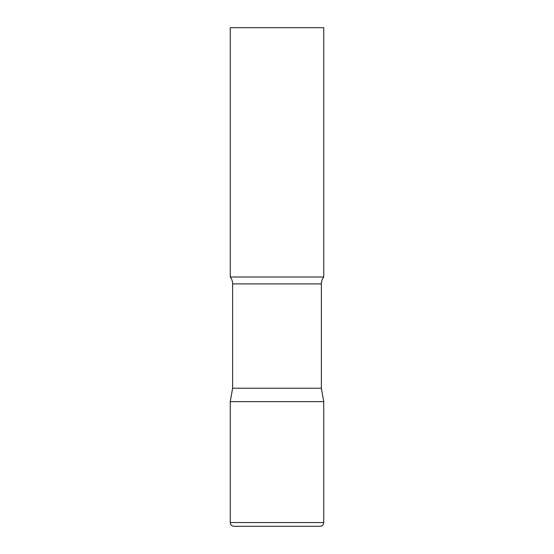 <?xml version="1.0" encoding="UTF-8"?>
<svg xmlns="http://www.w3.org/2000/svg" width="554" height="554" viewBox="0 0 554 554"><rect width="100%" height="100%" fill="white"/><g stroke="black" fill="none" stroke-linecap="round" stroke-linejoin="round"><path stroke-width="0.42" stroke-dasharray="2.77 2.08" d="M277 401.65L323.744 401.65L277 401.65M233.996 526.3L320.004 526.3M323.744 277L230.256 277M323.744 27.7L230.256 27.7M321.375 388.216L232.625 388.216M230.256 522.561L323.744 522.561M321.375 283.897L232.625 283.897"/><path stroke-width="0.83" d="M230.256 522.561L230.256 401.65L232.625 388.216L321.375 388.216L323.744 401.65L230.256 401.65L323.744 401.65L323.744 522.561L230.256 522.561C230.478 524.832 231.724 526.078 233.996 526.3L320.004 526.3C322.276 526.078 323.522 524.832 323.744 522.561M321.375 388.216L321.375 283.897A11.218 11.218 0 0 1 323.744 277L323.744 27.7L230.256 27.7L230.256 277A11.218 11.218 0 0 1 232.625 283.897L321.375 283.897M232.625 388.216L232.625 283.897M230.256 277L323.744 277"/></g></svg>
